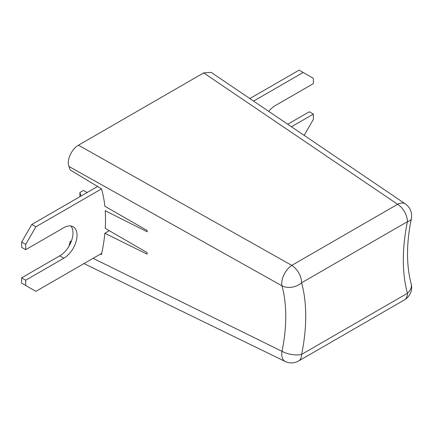<?xml version="1.0" encoding="UTF-8"?>
<svg xmlns="http://www.w3.org/2000/svg" width="433" height="433" viewBox="0 0 433 433"><rect width="100%" height="100%" fill="white"/><g stroke="black" fill="none" stroke-linecap="round" stroke-linejoin="round"><path stroke-width="0.65" d="M25.715 280.2L21.65 277.851L21.65 283.133L25.715 285.477L25.715 280.2L63.83 258.192A18.684 10.787 120 0 0 76.04 241.722A18.684 10.787 120 0 0 73.177 226.751A18.684 10.787 120 0 0 63.83 227.677L25.715 249.684L25.715 244.401L21.65 242.052L31.815 224.451L97.571 186.482M25.715 249.684L21.65 247.335L21.65 242.052M31.815 224.451L35.879 226.795L101.511 188.902M101.755 253.316L35.879 291.349L25.715 285.477M35.879 226.795L25.715 244.401M70.92 225.966A18.684 10.787 -60 0 1 71.348 241.246A18.684 10.787 -60 0 1 59.765 255.843L21.65 277.851M253.505 101.149L303.197 72.463L313.362 78.33L313.362 83.612L275.247 105.62A18.684 10.787 120 0 0 268.666 111.438M291.36 126.831L313.362 114.128L313.362 119.405L304.096 135.459M313.362 114.128L309.297 111.779L287.62 124.293M303.197 72.463L299.133 70.114L249.771 98.61M93.068 258.328L281.997 351.325A14.376 8.195 116 0 0 281.753 354.649A14.376 8.195 116 0 0 285.136 361.436A14.376 14.376 0 0 0 298.635 360.97A14.376 8.297 -120 0 0 301.612 354.389L407.437 293.293A168.166 97.089 -60 0 1 403.323 259.86A168.166 97.089 -60 0 1 407.437 221.674L301.612 282.771A168.166 97.089 -60 0 1 301.612 354.389A14.376 5.846 11.6 0 1 281.997 351.325A153.802 88.797 120 0 0 281.997 285.829L68.917 166.44C66.357 160.67 71.667 148.822 78.465 145.196L203.683 72.901L211.169 72.376L405.31 203.889A14.376 8.373 124 0 0 397.624 204.284L203.683 72.901M87.212 192.463L83.455 190.45L79.899 192.506L79.899 196.685M79.899 192.506L81.025 196.035M105.511 210.562L105.23 210.725A145.201 83.829 -60 0 1 105.511 219.363A145.201 83.829 -60 0 1 105.23 228.332L147.198 252.688A147.209 84.992 120 0 1 147.085 254.171L104.846 233.246A145.201 83.829 -60 0 1 101.501 254.501L100.456 254.068M109.284 230.686L104.846 233.246M68.999 246.171A143.745 82.99 120 0 0 70.162 241.533L71.088 241.917M71.526 240.748L70.162 241.533M105.23 210.725L147.198 231.807A147.209 84.992 120 0 0 147.085 230.453L104.846 206.254A145.201 83.829 -60 0 0 101.501 188.864L70.162 169.942A143.745 82.99 120 0 0 68.917 166.44M78.465 145.196L291.799 265.38A14.376 7.621 119.5 0 0 281.753 283.036A14.376 7.621 119.5 0 0 281.997 285.829A14.376 10.176 -15.1 0 0 301.612 282.771A14.376 8.297 60 0 0 291.799 265.38L397.624 204.284A14.376 8.297 -120 0 1 407.437 221.674A14.376 5.846 11.6 0 0 411.35 218.708A14.376 14.376 0 0 0 405.31 203.889M63.83 258.192L59.765 255.843M298.635 360.97L404.46 299.869A14.376 8.297 60 0 0 407.437 293.293A14.376 10.176 -15.1 0 0 411.15 283.669C408.763 274.895 407.556 265.001 407.529 253.992C407.529 242.891 408.801 231.13 411.35 218.708M83.98 263.578L285.136 361.436M404.46 299.869A14.376 14.376 0 0 0 411.15 283.669"/></g></svg>

